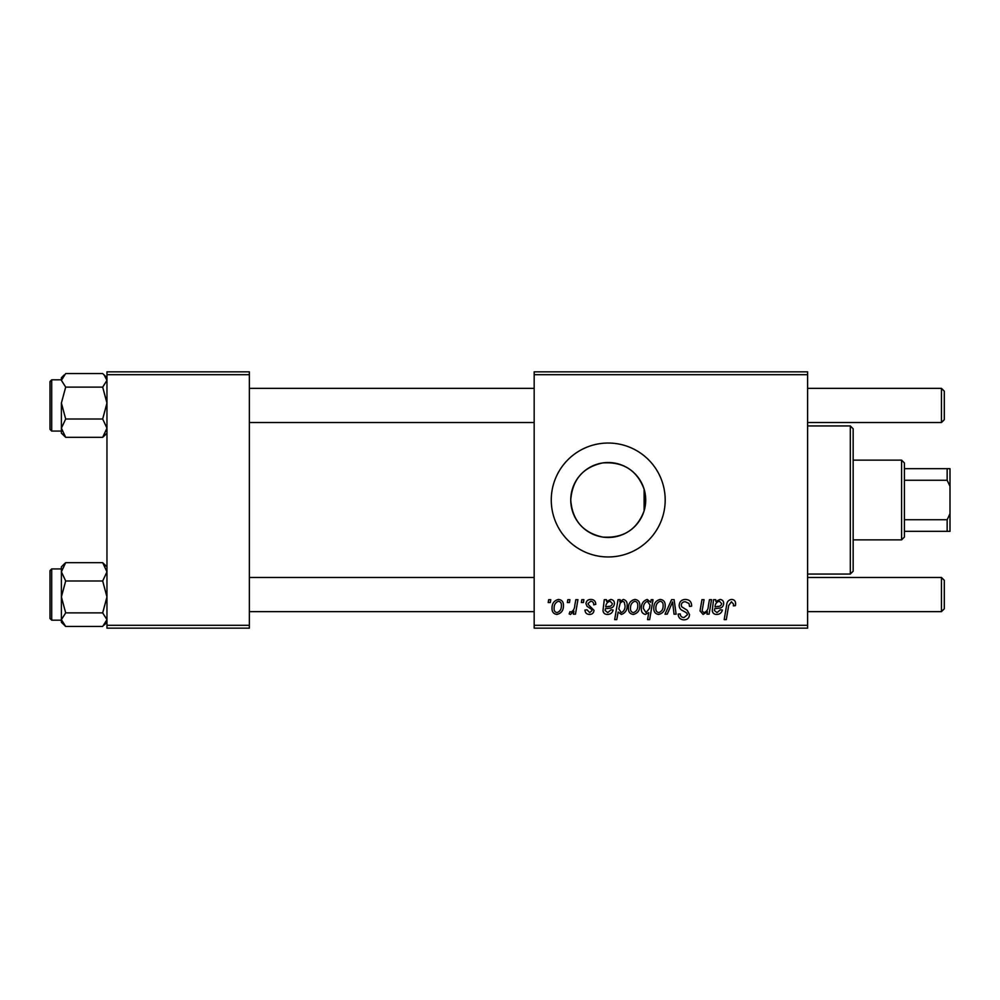 <?xml version="1.0" encoding="UTF-8"?>
<svg xmlns="http://www.w3.org/2000/svg" width="1000" height="1000" viewBox="0 0 1000 1000"><rect width="100%" height="100%" fill="white"/><g stroke="black" fill="none" stroke-linecap="round" stroke-linejoin="round"><path stroke-width="1.5" d="M644.112 510.812C637.075 529.637 623.3 538.387 602.775 537.087C583.013 532.75 572.325 520.388 570.75 500C572.362 479.588 583.025 467.225 602.712 462.925C623.225 461.562 637.025 470.325 644.112 489.188L645.713 500L644.112 510.812L644.112 489.188M645.713 500A37.475 37.475 0 0 1 608.225 537.475A37.475 37.475 0 0 1 570.75 500A37.475 37.475 0 0 1 608.225 462.525A37.475 37.475 0 0 1 645.713 500M551.263 500A56.962 56.962 0 0 0 608.225 556.962A56.962 56.962 0 0 0 665.188 500A56.962 56.962 0 0 0 608.225 443.038A56.962 56.962 0 0 0 551.263 500M807.6 628.162L534.175 628.162L534.175 625.312L807.6 625.312L807.6 628.162M807.6 374.688L534.175 374.688L534.175 371.838L807.6 371.838L807.6 625.312M581.812 599.688L583.888 599.688L583.462 602.537L581.337 602.537L581.812 599.688M567.837 599.688L569.913 599.688L569.475 602.537L567.35 602.537L567.837 599.688M595.8 604.338L593.725 604.862C593.812 602.688 592.825 601.487 590.75 601.237L588.038 603.462L588.462 604.725L593.987 610.312C593.75 612.95 592.3 614.325 589.637 614.438C586.737 614.375 585.175 612.9 584.925 610.037L587 609.788L589.738 612.625L591.912 610.638L591.712 609.462L587 606.263L585.962 603.625C586.35 600.85 587.975 599.45 590.85 599.425C594.012 599.55 595.662 601.188 595.8 604.338M620.138 599.688L619.775 601.7L623.3 599.425C626.112 600.212 627.388 602.175 627.125 605.325C627.325 609.95 625.413 612.987 621.4 614.438L618.138 612.038L616.763 619.625L614.675 619.625L618.038 599.688L620.138 599.688M685.425 599.425C689.613 599.65 691.663 601.9 691.6 606.175L689.525 606.413L689 603.475L685.288 601.75C682.938 601.737 681.587 602.85 681.237 605.087L681.775 606.838L687.188 610.225L689.525 614.587C689.262 618 687.412 619.763 683.95 619.875C680.337 619.663 678.4 617.737 678.125 614.1L680.2 613.913C680.413 616.225 681.675 617.438 684.013 617.55L687.463 614.712L686.675 612.938L683.112 610.862C680.55 609.837 679.237 607.987 679.175 605.288C679.55 601.55 681.625 599.6 685.425 599.425M660.263 599.425C663.538 599.862 665.188 601.788 665.188 605.2C665.387 610.262 663.2 613.337 658.637 614.438C655.312 613.913 653.7 611.888 653.8 608.387C653.675 603.525 655.825 600.538 660.263 599.425M709.438 599.688L711.538 599.688L709.087 614.188L706.988 614.188L707.4 611.75L703.088 614.438L700.037 610.913L701.938 599.688L704.025 599.688L702.138 610.862L703.75 612.625C706.625 611.775 708.15 609.7 708.3 606.413L709.438 599.688M735.612 603.825L735.438 605.638L733.35 605.9L733.55 604.163L731.4 601.75L728.688 605.5L726.287 619.625L724.188 619.625L726.663 605.013C726.9 601.763 728.525 599.9 731.538 599.425C734.25 599.6 735.6 601.062 735.612 603.825M534.175 374.688L534.175 625.312M715.688 599.688L715.888 601.487L720.013 599.425C722.438 599.712 723.662 601.1 723.7 603.6C723.325 606.75 721.475 608.288 718.175 608.225L714.663 608.75L714.375 610.475L717 612.625L720.337 609.788L722.412 610.037C721.587 612.875 719.725 614.338 716.825 614.438C714.163 614.45 712.638 613.188 712.25 610.65L713.538 599.688L715.688 599.688M651.188 599.688L653.025 599.688L649.65 619.625L647.55 619.625L648.763 612.663L645.35 614.438C642.463 613.725 641.137 611.775 641.375 608.587C641.188 603.913 643.15 600.862 647.237 599.425L650.725 602.312L651.188 599.688M671.587 599.688L674.125 599.688L676.112 614.188L674.038 614.188L672.575 601.925L667.237 614.188L665 614.188L671.587 599.688M634.888 599.425C638.162 599.862 639.812 601.788 639.812 605.2C640.013 610.262 637.825 613.337 633.263 614.438C629.938 613.913 628.337 611.888 628.425 608.387C628.3 603.525 630.45 600.538 634.888 599.425M606.425 599.688L606.625 601.487L610.75 599.425C613.175 599.712 614.4 601.1 614.438 603.6C614.062 606.75 612.212 608.288 608.913 608.225L605.4 608.75L605.112 610.475L607.737 612.625L611.075 609.788L613.15 610.037C612.325 612.875 610.462 614.338 607.562 614.438C604.888 614.45 603.375 613.188 602.987 610.65L604.275 599.688L606.425 599.688M558.5 599.425C561.788 599.862 563.425 601.788 563.438 605.2C563.625 610.262 561.45 613.337 556.875 614.438C553.562 613.913 551.95 611.888 552.038 608.387C551.912 603.525 554.075 600.538 558.5 599.425M575.825 599.688L577.925 599.688L575.475 614.188L573.375 614.188L573.9 611.188L570.538 614.438L569.125 613.913L569.963 611.65L571 612.112C573.4 610.763 574.663 608.55 574.775 605.475L575.825 599.688M548.675 599.688L550.75 599.688L550.312 602.537L548.2 602.537L548.675 599.688M249.363 628.162L106.962 628.162L106.962 625.312L249.363 625.312L249.363 628.162M249.363 374.688L106.962 374.688L106.962 371.838L249.363 371.838L249.363 625.312M106.962 374.688L106.962 625.312M719.362 601.237C716.6 601.95 715.163 603.85 715.013 606.938L717.6 606.413C719.862 606.55 721.2 605.612 721.637 603.612L719.362 601.237M649.525 608.375L649.987 605.062L647.4 601.237C644.587 602.612 643.263 605.05 643.438 608.55L646.025 612.625L649.525 608.375M658.725 612.625C661.85 611.487 663.312 609.075 663.112 605.425C663.275 603.125 662.312 601.737 660.238 601.237C657.2 602.438 655.75 604.825 655.875 608.387C655.7 610.688 656.65 612.1 658.725 612.625M633.35 612.625C636.475 611.487 637.938 609.075 637.75 605.425C637.9 603.125 636.938 601.737 634.862 601.237C631.825 602.438 630.375 604.825 630.5 608.387C630.325 610.688 631.287 612.1 633.35 612.625M621.275 612.625C623.925 611.337 625.175 609.05 625.05 605.763L624.263 602.137L622.625 601.237L620.225 603.025L618.787 608.888L621.275 612.625M610.1 601.237C607.337 601.95 605.9 603.85 605.75 606.938L608.337 606.413C610.6 606.55 611.938 605.612 612.375 603.612L610.1 601.237M556.962 612.625C560.1 611.487 561.562 609.075 561.362 605.425C561.525 603.125 560.562 601.737 558.488 601.237C555.45 602.438 553.987 604.825 554.113 608.387C553.95 610.688 554.9 612.1 556.962 612.625M850.312 425.95L853.162 428.8L853.162 571.2L850.312 574.05L850.312 425.95L807.6 425.95M102.675 387.113L106.962 403.062L102.675 419.012L106.962 428.175L102.675 437.337L104.075 436.05L102.675 437.337L65.688 437.337L61.388 428.175L65.688 419.012L61.388 403.062L65.688 387.113L61.388 380.325L65.688 373.55L102.675 373.55L104.075 374.837L106.962 380.325L102.675 387.113L65.688 387.113M50 381.613L50 429.363L50 425.375L50 429.363L51.712 431.075L61.388 431.075M102.675 419.012L65.688 419.012M61.388 430.975L61.388 428.175L61.388 433.162L65.688 437.337L62.587 434.038M61.388 403.062L61.388 428.175M64.162 374.95L61.388 377.725L61.388 380.325M64.275 563.95L61.388 566.838L61.388 571.825L65.688 562.663L64.275 563.95L65.688 562.663L102.675 562.663L106.962 571.825L102.675 580.988L65.688 580.988L61.388 571.825L61.388 596.938L65.688 580.988M50 618.387L50 570.638L51.712 568.925L51.712 620.188L61.388 620.188L61.388 622.175M106.962 566.838L102.675 562.663L105.775 565.962M102.675 580.988L106.962 596.938L102.675 612.888L65.688 612.888L61.388 596.938L61.388 619.675L65.688 612.888M102.675 612.888L106.962 619.675L102.675 626.45L65.688 626.45L61.388 619.675L61.388 596.938M61.388 619.675L61.388 622.275L65.688 626.45M106.962 377.725L102.675 373.55M944.3 391.2L944.3 419.688L941.45 422.537L941.45 388.35L944.3 391.2L941.45 388.35L807.6 388.35M941.45 577.463L944.3 580.312L944.3 608.8L941.45 611.65L941.45 577.463L807.6 577.463M901.587 539.875L901.587 460.125L904.425 462.975L904.425 537.025L901.587 539.875L853.162 539.875M901.587 460.125L853.162 460.125M950 531.325L947.15 531.325L947.15 519.738L950 513.663L950 531.325M904.425 531.325L947.15 531.325M904.425 468.675L950 468.675L950 513.663M904.425 519.738L947.15 519.738M950 486.337L947.15 480.262L947.15 468.675M904.425 480.262L947.15 480.262M61.388 379.812L51.712 379.812L51.712 431.075M850.312 574.05L807.6 574.05M106.962 433.162L104.075 436.05M51.712 379.812L50 381.525M51.712 568.925L61.388 568.925M51.712 620.188L50 618.475M106.962 622.275L104.2 625.05M249.363 388.35L534.175 388.35M249.363 422.537L534.175 422.537M807.6 422.537L941.45 422.537L944.3 419.688M941.45 611.65L807.6 611.65M534.175 611.65L249.363 611.65M534.175 577.463L249.363 577.463"/></g></svg>
